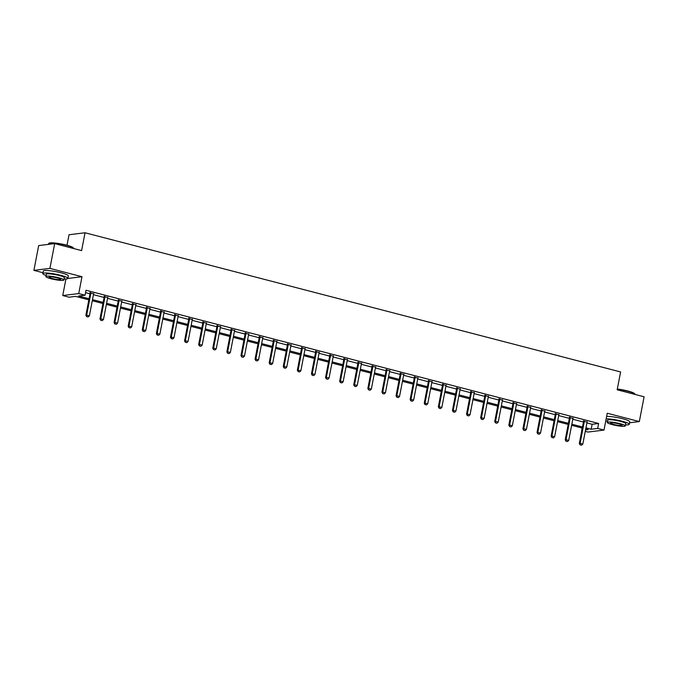 <?xml version="1.0" encoding="UTF-8"?>
<svg xmlns="http://www.w3.org/2000/svg" width="678" height="678" viewBox="0 0 678 678"><rect width="100%" height="100%" fill="white"/><g stroke="black" fill="none" stroke-linecap="round" stroke-linejoin="round"><path stroke-width="1.02" d="M88.843 299.846L75.555 296.388L69.063 297.193L62.74 295.549L78.741 293.574L85.072 295.218L78.58 296.015L89.055 298.735M65.927 278.98L62.74 295.549M67.834 278.472L81.987 276.717L49.909 268.386L54.681 243.605L38.671 245.58L33.9 270.361L42.985 272.717M67.012 245.258L69.037 234.741L85.047 232.766L620.607 371.951L617.166 389.791L644.1 396.791L639.329 421.563L607.242 413.233L604.005 430.081L587.995 432.056L585.267 431.344M582.122 428.038L581.665 430.411M49.909 268.386L33.9 270.361M629.557 422.775L639.329 421.563M586.894 422.919L592.14 424.284L598.632 423.479L86.021 290.26L85.072 295.218M85.572 292.625L90.013 293.786M93.445 294.676L104.107 297.447M107.548 298.337L118.209 301.108M121.642 302.007L132.312 304.778M135.744 305.668L146.406 308.439M149.838 309.329L160.508 312.1M163.94 312.999L174.602 315.77M178.034 316.66L188.704 319.431M192.137 320.321L202.798 323.092M206.239 323.991L216.901 326.762M220.333 327.652L230.995 330.423M234.435 331.313L245.097 334.084M248.529 334.983L259.191 337.754M262.632 338.644L273.293 341.415M276.726 342.305L287.387 345.077M290.828 345.975L301.49 348.746M304.922 349.636L315.584 352.407M319.024 353.297L329.686 356.069M333.118 356.967L343.78 359.738M347.221 360.628L357.882 363.4M361.315 364.289L371.985 367.061M375.417 367.959L386.079 370.73M389.511 371.62L400.181 374.392M403.613 375.281L414.275 378.053M417.707 378.951L428.377 381.722M431.81 382.612L442.471 385.384M445.912 386.274L456.574 389.045M460.006 389.943L470.668 392.715M474.108 393.604L484.77 396.376M488.202 397.266L498.864 400.037M502.305 400.935L512.966 403.707M516.399 404.596L527.06 407.368M530.501 408.258L541.163 411.029M544.595 411.927L555.257 414.699M558.697 415.589L569.359 418.36M572.791 419.25L583.453 422.021M587.063 422.089L583.529 421.174M572.969 418.428L569.427 417.504M558.867 414.767L555.333 413.843M544.773 411.097L541.23 410.182M530.671 407.436L527.137 406.512M516.577 403.774L513.034 402.851M502.474 400.105L498.94 399.189M488.38 396.444L484.838 395.52M474.278 392.782L470.744 391.859M460.184 389.113L456.641 388.197M446.082 385.451L442.548 384.528M431.988 381.79L428.445 380.866M417.885 378.121L414.343 377.205M403.783 374.459L400.249 373.536M389.689 370.798L386.146 369.874M375.587 367.129L372.053 366.213M361.493 363.467L357.95 362.544M347.39 359.806L343.856 358.882M333.296 356.136L329.754 355.221M319.194 352.475L315.66 351.551M305.1 348.814L301.557 347.89M290.998 345.144L287.464 344.229M276.904 341.483L273.361 340.559M262.801 337.822L259.267 336.898M248.707 334.152L245.165 333.237M234.605 330.491L231.071 329.567M220.511 326.83L216.968 325.906M206.409 323.16L202.875 322.245M192.315 319.499L188.772 318.575M178.212 315.838L174.67 314.914M164.11 312.168L160.576 311.253M150.016 308.507L146.473 307.583M135.914 304.846L132.38 303.922M121.82 301.176L118.277 300.261M107.717 297.515L104.183 296.591M93.623 293.854L90.081 292.93M81.987 276.717L78.741 293.574M598.632 423.479L597.674 428.437L604.005 430.081M54.681 243.605L81.606 250.606L85.047 232.766M585.538 429.928L588.157 429.606L585.724 428.979M582.292 428.081L571.63 425.309M568.189 424.42L557.528 421.648M554.096 420.758L543.434 417.987M539.993 417.089L529.332 414.317M525.899 413.427L515.229 410.656M511.797 409.766L501.135 406.995M497.703 406.097L487.033 403.325M483.6 402.435L472.939 399.664M469.507 398.774L458.837 396.003M455.404 395.105L444.743 392.333M441.302 391.443L430.64 388.672M427.208 387.782L416.546 385.011M413.105 384.112L402.444 381.341M399.011 380.451L388.35 377.68M384.909 376.79L374.248 374.019M370.815 373.12L360.154 370.349M356.713 369.459L346.051 366.688M342.619 365.798L331.957 363.027M328.516 362.128L317.855 359.357M314.423 358.467L303.761 355.696M300.32 354.806L289.659 352.035M286.226 351.136L275.556 348.365M272.124 347.475L261.462 344.704M258.03 343.814L247.36 341.042M243.927 340.144L233.266 337.373M229.834 336.483L219.164 333.712M215.731 332.822L205.07 330.05M201.629 329.152L190.967 326.381M187.535 325.491L176.873 322.72M173.432 321.83L162.771 319.058M159.338 318.16L148.677 315.389M145.236 314.499L134.575 311.727M131.142 310.838L120.481 308.066M117.04 307.168L106.378 304.397M102.946 303.507L92.284 300.735M585.936 427.869L591.182 429.233L597.674 428.437M92.496 299.634L103.158 302.405M106.59 303.295L117.252 306.066M120.692 306.956L131.354 309.727M134.786 310.626L145.448 313.397M148.889 314.287L159.55 317.058M162.983 317.948L173.653 320.719M177.085 321.618L187.747 324.389M191.179 325.279L201.849 328.05M205.281 328.94L215.943 331.712M219.375 332.61L230.045 335.381M233.478 336.271L244.139 339.042M247.58 339.932L258.242 342.704M261.674 343.602L272.336 346.373M275.776 347.263L286.438 350.034M289.87 350.924L300.532 353.696M303.973 354.594L314.634 357.365M318.067 358.255L328.728 361.027M332.169 361.916L342.831 364.688M346.263 365.586L356.925 368.357M360.365 369.247L371.027 372.019M374.459 372.908L385.121 375.68M388.562 376.578L399.223 379.349M402.656 380.239L413.326 383.011M416.758 383.901L427.42 386.672M430.852 387.57L441.522 390.342M444.954 391.231L455.616 394.003M459.048 394.893L469.718 397.664M473.151 398.562L483.812 401.334M487.253 402.224L497.915 404.995M501.347 405.885L512.009 408.656M515.45 409.554L526.111 412.326M529.543 413.216L540.205 415.987M543.646 416.877L554.307 419.648M557.74 420.546L568.401 423.318M571.842 424.208L582.504 426.979M592.14 424.284L591.182 429.233M580.215 444.87L581.571 445.217L580.215 444.87L580.105 443.361L579.326 443.463L583.529 421.657A1.017 0.924 83 0 0 583.546 421.343L583.487 420.75M587.25 421.724L587.114 421.97A1.017 0.924 83 0 0 587.021 422.267L582.817 444.065L580.105 443.361L584.309 421.555A1.017 0.924 83 0 0 584.326 421.25L584.292 420.953M581.571 445.217L582.817 444.065M579.326 443.463L580.08 444.887M617.319 389.019A12.441 1.797 10.9 0 1 627.845 391.011A12.441 1.797 10.9 0 1 634.701 393.732L634.947 394.079A12.746 1.839 -169.1 0 0 627.913 391.291A12.746 1.839 -169.1 0 0 617.268 389.274M625.514 424.877A12.746 1.839 -169.1 0 0 629.26 424.301A12.746 1.839 -169.1 0 0 622.15 421.224A12.746 1.839 -169.1 0 0 606.157 418.894M629.26 424.301L629.743 421.818A12.746 1.839 -169.1 0 0 622.633 418.741A12.746 1.839 -169.1 0 0 606.632 416.419M607.293 422.436L607.734 420.157A9.178 1.322 10.9 0 1 620.641 421.411A9.178 1.322 10.9 0 1 625.76 423.623L625.319 425.903A9.178 1.322 -169.1 0 0 620.201 423.691A9.178 1.322 -169.1 0 0 607.293 422.436A9.178 1.322 -169.1 0 0 612.412 424.648A9.178 1.322 -169.1 0 0 625.319 425.903M618.811 423.86A5.916 0.856 -169.1 0 0 610.497 423.047A5.916 0.856 -169.1 0 0 613.793 424.479A5.916 0.856 -169.1 0 0 622.116 425.284A5.916 0.856 -169.1 0 0 618.811 423.86M605.801 420.733A12.746 1.839 -169.1 0 0 607.488 421.402M48.765 243.402L49.121 243.173A12.441 1.797 10.9 0 1 66.436 245.105A12.441 1.797 10.9 0 1 73.3 247.826L73.538 248.173A12.746 1.839 -169.1 0 0 66.512 245.385A12.746 1.839 -169.1 0 0 48.765 243.402A12.746 1.839 -169.1 0 0 48.587 243.639L48.443 244.377M64.113 278.972A12.746 1.839 -169.1 0 0 67.859 278.395A12.746 1.839 -169.1 0 0 60.749 275.319A12.746 1.839 -169.1 0 0 42.816 273.573A12.746 1.839 -169.1 0 0 46.087 275.497M67.859 278.395L68.334 275.921A12.746 1.839 -169.1 0 0 61.223 272.836A12.746 1.839 -169.1 0 0 43.299 271.098L42.816 273.573M45.884 276.531L46.324 274.251A9.178 1.322 10.9 0 1 59.232 275.505A9.178 1.322 10.9 0 1 64.351 277.717L63.91 279.997A9.178 1.322 -169.1 0 0 58.791 277.785A9.178 1.322 -169.1 0 0 45.884 276.531A9.178 1.322 -169.1 0 0 51.003 278.743A9.178 1.322 -169.1 0 0 63.91 279.997M57.41 277.955A5.916 0.856 -169.1 0 0 49.087 277.149A5.916 0.856 -169.1 0 0 52.392 278.573A5.916 0.856 -169.1 0 0 60.706 279.387A5.916 0.856 -169.1 0 0 57.41 277.955M566.113 441.2L567.469 441.556L566.113 441.2L566.011 439.7L565.232 439.793L569.427 417.987A1.017 0.924 83 0 0 569.444 417.682L569.393 417.08M573.147 418.063L573.02 418.309A1.017 0.924 83 0 0 572.918 418.597L568.723 440.403L566.011 439.7L570.206 417.894A1.017 0.924 83 0 0 570.223 417.58L570.198 417.292M567.469 441.556L568.723 440.403M565.232 439.793L565.986 441.217M552.019 437.539L553.375 437.895L552.019 437.539L551.909 436.039L551.129 436.132L555.333 414.326A1.017 0.924 83 0 0 555.35 414.012L555.29 413.419M559.053 414.394L558.918 414.648A1.017 0.924 83 0 0 558.825 414.936L554.621 436.742L551.909 436.039L556.113 414.233A1.017 0.924 83 0 0 556.121 413.919L556.096 413.631M553.375 437.895L554.621 436.742M551.129 436.132L551.884 437.556M537.917 433.878L539.273 434.225L537.917 433.878L537.815 432.369L537.035 432.471L541.23 410.665A1.017 0.924 83 0 0 541.247 410.351L541.197 409.758M544.951 410.732L544.824 410.978A1.017 0.924 83 0 0 544.722 411.275L540.527 433.072L537.815 432.369L542.01 410.563A1.017 0.924 83 0 0 542.027 410.258L542.002 409.961M539.273 434.225L540.527 433.072M537.035 432.471L537.79 433.895M523.823 430.208L525.179 430.564L523.823 430.208L523.713 428.708L522.933 428.801L527.137 406.995A1.017 0.924 83 0 0 527.153 406.69L527.094 406.088M530.857 407.071L530.721 407.317A1.017 0.924 83 0 0 530.628 407.605L526.425 429.411L523.713 428.708L527.916 406.902A1.017 0.924 83 0 0 527.925 406.588L527.899 406.3M525.179 430.564L526.425 429.411M522.933 428.801L523.687 430.225M509.72 426.547L511.076 426.903L509.72 426.547L509.619 425.047L508.839 425.14L513.034 403.334A1.017 0.924 83 0 0 513.051 403.02L513 402.427M516.755 403.402L516.628 403.656A1.017 0.924 83 0 0 516.526 403.944L512.331 425.75L509.619 425.047L513.814 403.24A1.017 0.924 83 0 0 513.831 402.927L513.805 402.639M511.076 426.903L512.331 425.75M508.839 425.14L509.593 426.564M495.626 422.886L496.974 423.233L495.626 422.886L495.516 421.377L494.737 421.479L498.94 399.673A1.017 0.924 83 0 0 498.949 399.359L498.898 398.766M502.661 399.74L502.525 399.986A1.017 0.924 83 0 0 502.423 400.283L498.228 422.08L495.516 421.377L499.72 399.571A1.017 0.924 83 0 0 499.728 399.266L499.703 398.969M496.974 423.233L498.228 422.08M494.737 421.479L495.491 422.903M481.524 419.216L482.88 419.572L481.524 419.216L481.422 417.716L480.643 417.809L484.838 396.003A1.017 0.924 83 0 0 484.855 395.698L484.804 395.096M488.558 396.079L488.431 396.325A1.017 0.924 83 0 0 488.33 396.613L484.134 418.419L481.422 417.716L485.618 395.91A1.017 0.924 83 0 0 485.634 395.596L485.609 395.308M482.88 419.572L484.134 418.419M480.643 417.809L481.397 419.233M467.422 415.555L468.778 415.911L467.422 415.555L467.32 414.055L466.54 414.148L470.744 392.342A1.017 0.924 83 0 0 470.752 392.028L470.702 391.435M474.464 392.409L474.329 392.664A1.017 0.924 83 0 0 474.227 392.952L470.032 414.758L467.32 414.055L471.524 392.248A1.017 0.924 83 0 0 471.532 391.935L471.507 391.647M468.778 415.911L470.032 414.758M466.54 414.148L467.295 415.572M453.328 411.893L454.684 412.241L453.328 411.893L453.226 410.385L452.446 410.487L456.641 388.68A1.017 0.924 83 0 0 456.658 388.367L456.608 387.774M460.362 388.748L460.235 388.994A1.017 0.924 83 0 0 460.133 389.291L455.93 411.088L453.226 410.385L457.421 388.579A1.017 0.924 83 0 0 457.438 388.274L457.413 387.977M454.684 412.241L455.93 411.088M452.446 410.487L453.201 411.91M439.225 408.224L440.581 408.58L439.225 408.224L439.124 406.724L438.344 406.817L442.548 385.011A1.017 0.924 83 0 0 442.556 384.706L442.505 384.104M446.268 385.087L446.132 385.333A1.017 0.924 83 0 0 446.031 385.621L441.836 407.427L439.124 406.724L443.319 384.918A1.017 0.924 83 0 0 443.336 384.604L443.31 384.316M440.581 408.58L441.836 407.427M438.344 406.817L439.098 408.241M425.131 404.563L426.487 404.919L425.131 404.563L425.021 403.063L424.25 403.156L428.445 381.35A1.017 0.924 83 0 0 428.462 381.036L428.403 380.443M432.166 381.417L432.039 381.672A1.017 0.924 83 0 0 431.937 381.96L427.733 403.766L425.021 403.063L429.225 381.256A1.017 0.924 83 0 0 429.242 380.943L429.216 380.655M426.487 404.919L427.733 403.766M424.25 403.156L425.004 404.58M411.029 400.901L412.385 401.249L411.029 400.901L410.927 399.393L410.148 399.495L414.351 377.688A1.017 0.924 83 0 0 414.36 377.375L414.309 376.782M418.072 377.756L417.936 378.002A1.017 0.924 83 0 0 417.834 378.299L413.639 400.096L410.927 399.393L415.122 377.587A1.017 0.924 83 0 0 415.139 377.282L415.114 376.985M412.385 401.249L413.639 400.096M410.148 399.495L410.902 400.918M396.935 397.232L398.291 397.588L396.935 397.232L396.825 395.732L396.054 395.825L400.249 374.019A1.017 0.924 83 0 0 400.266 373.714L400.206 373.112M403.969 374.095L403.842 374.341A1.017 0.924 83 0 0 403.741 374.629L399.537 396.435L396.825 395.732L401.029 373.925A1.017 0.924 83 0 0 401.045 373.612L401.02 373.324M398.291 397.588L399.537 396.435M396.054 395.825L396.808 397.249M382.833 393.571L384.189 393.926L382.833 393.571L382.731 392.07L381.951 392.164L386.146 370.358A1.017 0.924 83 0 0 386.163 370.044L386.113 369.451M389.867 370.425L389.74 370.68A1.017 0.924 83 0 0 389.638 370.968L385.443 392.774L382.731 392.07L386.926 370.264A1.017 0.924 83 0 0 386.943 369.951L386.918 369.663M384.189 393.926L385.443 392.774M381.951 392.164L382.706 393.587M368.739 389.909L370.095 390.257L368.739 389.909L368.629 388.401L367.849 388.502L372.053 366.696A1.017 0.924 83 0 0 372.069 366.383L372.01 365.789M375.773 366.764L375.646 367.01A1.017 0.924 83 0 0 375.544 367.306L371.341 389.104L368.629 388.401L372.832 366.595A1.017 0.924 83 0 0 372.849 366.289L372.824 365.993M370.095 390.257L371.341 389.104M367.849 388.502L368.603 389.926M354.636 386.24L355.992 386.596L354.636 386.24L354.535 384.74L353.755 384.833L357.95 363.027A1.017 0.924 83 0 0 357.967 362.722L357.916 362.12M361.671 363.103L361.544 363.349A1.017 0.924 83 0 0 361.442 363.637L357.247 385.443L354.535 384.74L358.73 362.933A1.017 0.924 83 0 0 358.747 362.62L358.721 362.332M355.992 386.596L357.247 385.443M353.755 384.833L354.509 386.257M340.542 382.578L341.898 382.934L340.542 382.578L340.432 381.078L339.653 381.172L343.856 359.365A1.017 0.924 83 0 0 343.873 359.052L343.814 358.459M347.577 359.433L347.441 359.687A1.017 0.924 83 0 0 347.348 359.976L343.144 381.782L340.432 381.078L344.636 359.272A1.017 0.924 83 0 0 344.653 358.959L344.619 358.67M341.898 382.934L343.144 381.782M339.653 381.172L340.407 382.595M326.44 378.917L327.796 379.265L326.44 378.917L326.338 377.409L325.559 377.51L329.754 355.704A1.017 0.924 83 0 0 329.771 355.391L329.72 354.797M333.474 355.772L333.347 356.018A1.017 0.924 83 0 0 333.245 356.314L329.05 378.112L326.338 377.409L330.533 355.603A1.017 0.924 83 0 0 330.55 355.297L330.525 355.001M327.796 379.265L329.05 378.112M325.559 377.51L326.313 378.934M312.346 375.248L313.702 375.604L312.346 375.248L312.236 373.748L311.456 373.841L315.66 352.035A1.017 0.924 83 0 0 315.677 351.729L315.617 351.128M319.38 352.111L319.245 352.357A1.017 0.924 83 0 0 319.152 352.645L314.948 374.451L312.236 373.748L316.44 351.941A1.017 0.924 83 0 0 316.448 351.628L316.423 351.34M313.702 375.604L314.948 374.451M311.456 373.841L312.211 375.265M298.244 371.586L299.6 371.942L298.244 371.586L298.142 370.086L297.362 370.18L301.557 348.373A1.017 0.924 83 0 0 301.574 348.06L301.524 347.467M305.278 348.441L305.151 348.695A1.017 0.924 83 0 0 305.049 348.984L300.854 370.79L298.142 370.086L302.337 348.28A1.017 0.924 83 0 0 302.354 347.967L302.329 347.678M299.6 371.942L300.854 370.79M297.362 370.18L298.117 371.603M284.15 367.925L285.506 368.273L284.15 367.925L284.04 366.417L283.26 366.518L287.464 344.712A1.017 0.924 83 0 0 287.48 344.399L287.421 343.805M291.184 344.78L291.048 345.026A1.017 0.924 83 0 0 290.955 345.322L286.752 367.12L284.04 366.417L288.243 344.61A1.017 0.924 83 0 0 288.252 344.305L288.226 344.009M285.506 368.273L286.752 367.12M283.26 366.518L284.014 367.942M270.047 364.256L271.403 364.611L270.047 364.256L269.946 362.755L269.166 362.849L273.361 341.042A1.017 0.924 83 0 0 273.378 340.737L273.327 340.136M277.082 341.119L276.955 341.365A1.017 0.924 83 0 0 276.853 341.653L272.658 363.459L269.946 362.755L274.141 340.949A1.017 0.924 83 0 0 274.158 340.636L274.132 340.348M271.403 364.611L272.658 363.459M269.166 362.849L269.92 364.272M255.953 360.594L257.301 360.95L255.953 360.594L255.843 359.094L255.064 359.187L259.267 337.381A1.017 0.924 83 0 0 259.276 337.068L259.225 336.474M262.988 337.449L262.852 337.703A1.017 0.924 83 0 0 262.75 337.991L258.555 359.798L255.843 359.094L260.047 337.288A1.017 0.924 83 0 0 260.055 336.974L260.03 336.686M257.301 360.95L258.555 359.798M255.064 359.187L255.818 360.611M241.851 356.933L243.207 357.281L241.851 356.933L241.749 355.425L240.97 355.526L245.165 333.72A1.017 0.924 83 0 0 245.182 333.406L245.131 332.813M248.885 333.788L248.758 334.034A1.017 0.924 83 0 0 248.656 334.33L244.461 356.128L241.749 355.425L245.945 333.618A1.017 0.924 83 0 0 245.961 333.313L245.936 333.017M243.207 357.281L244.461 356.128M240.97 355.526L241.724 356.95M227.749 353.263L229.105 353.619L227.749 353.263L227.647 351.763L226.867 351.857L231.071 330.05A1.017 0.924 83 0 0 231.079 329.745L231.029 329.144M234.791 330.127L234.656 330.372A1.017 0.924 83 0 0 234.554 330.661L230.359 352.467L227.647 351.763L231.851 329.957A1.017 0.924 83 0 0 231.859 329.644L231.834 329.355M229.105 353.619L230.359 352.467M226.867 351.857L227.622 353.28M213.655 349.602L215.011 349.958L213.655 349.602L213.553 348.102L212.773 348.195L216.968 326.389A1.017 0.924 83 0 0 216.985 326.076L216.935 325.482M220.689 326.457L220.562 326.711A1.017 0.924 83 0 0 220.46 326.999L216.257 348.806L213.553 348.102L217.748 326.296A1.017 0.924 83 0 0 217.765 325.982L217.74 325.694M215.011 349.958L216.257 348.806M212.773 348.195L213.528 349.619M199.552 345.941L200.908 346.289L199.552 345.941L199.451 344.432L198.671 344.534L202.875 322.728A1.017 0.924 83 0 0 202.883 322.414L202.832 321.821M206.595 322.796L206.459 323.042A1.017 0.924 83 0 0 206.358 323.338L202.163 345.136L199.451 344.432L203.646 322.626A1.017 0.924 83 0 0 203.663 322.321L203.637 322.025M200.908 346.289L202.163 345.136M198.671 344.534L199.425 345.958M185.458 342.271L186.814 342.627L185.458 342.271L185.348 340.771L184.577 340.865L188.772 319.058A1.017 0.924 83 0 0 188.789 318.753L188.73 318.151M192.493 319.135L192.366 319.38A1.017 0.924 83 0 0 192.264 319.669L188.06 341.475L185.348 340.771L189.552 318.965A1.017 0.924 83 0 0 189.569 318.652L189.543 318.363M186.814 342.627L188.06 341.475M184.577 340.865L185.331 342.288M171.356 338.61L172.712 338.966L171.356 338.61L171.254 337.11L170.475 337.203L174.678 315.397A1.017 0.924 83 0 0 174.687 315.084L174.636 314.49M178.399 315.465L178.263 315.719A1.017 0.924 83 0 0 178.161 316.007L173.966 337.814L171.254 337.11L175.449 315.304A1.017 0.924 83 0 0 175.466 314.99L175.441 314.702M172.712 338.966L173.966 337.814M170.475 337.203L171.229 338.627M157.262 334.949L158.618 335.296L157.262 334.949L157.152 333.44L156.381 333.542L160.576 311.736A1.017 0.924 83 0 0 160.593 311.422L160.533 310.829M164.296 311.804L164.169 312.05A1.017 0.924 83 0 0 164.068 312.346L159.864 334.144L157.152 333.44L161.356 311.634A1.017 0.924 83 0 0 161.372 311.329L161.347 311.033M158.618 335.296L159.864 334.144M156.381 333.542L157.135 334.966M143.16 331.279L144.516 331.635L143.16 331.279L143.058 329.779L142.278 329.872L146.473 308.066A1.017 0.924 83 0 0 146.49 307.761L146.44 307.159M150.194 308.143L150.067 308.388A1.017 0.924 83 0 0 149.965 308.676L145.77 330.483L143.058 329.779L147.253 307.973A1.017 0.924 83 0 0 147.27 307.659L147.245 307.371M144.516 331.635L145.77 330.483M142.278 329.872L143.033 331.296M129.066 327.618L130.422 327.974L129.066 327.618L128.956 326.118L128.176 326.211L132.38 304.405A1.017 0.924 83 0 0 132.396 304.091L132.337 303.498M136.1 304.473L135.973 304.727A1.017 0.924 83 0 0 135.871 305.015L131.668 326.821L128.956 326.118L133.159 304.312A1.017 0.924 83 0 0 133.176 303.998L133.151 303.71M130.422 327.974L131.668 326.821M128.176 326.211L128.93 327.635M114.963 323.957L116.319 324.304L114.963 323.957L114.862 322.448L114.082 322.55L118.277 300.744A1.017 0.924 83 0 0 118.294 300.43L118.243 299.837M121.998 300.812L121.871 301.057A1.017 0.924 83 0 0 121.769 301.354L117.574 323.152L114.862 322.448L119.057 300.642A1.017 0.924 83 0 0 119.074 300.337L119.048 300.04M116.319 324.304L117.574 323.152M114.082 322.55L114.836 323.974M100.869 320.287L102.225 320.643L100.869 320.287L100.759 318.787L99.98 318.88L104.183 297.074A1.017 0.924 83 0 0 104.2 296.769L104.141 296.167M107.904 297.15L107.768 297.396A1.017 0.924 83 0 0 107.675 297.684L103.471 319.491L100.759 318.787L104.963 296.981A1.017 0.924 83 0 0 104.98 296.667L104.946 296.379M102.225 320.643L103.471 319.491M99.98 318.88L100.734 320.304M86.767 316.626L88.123 316.982L86.767 316.626L86.665 315.126L85.886 315.219L90.081 293.413A1.017 0.924 83 0 0 90.098 293.099L90.047 292.506M93.801 293.481L93.674 293.735A1.017 0.924 83 0 0 93.572 294.023L89.377 315.829L86.665 315.126L90.86 293.32A1.017 0.924 83 0 0 90.877 293.006L90.852 292.718M88.123 316.982L89.377 315.829M85.886 315.219L86.64 316.643M584.326 421.25L583.546 421.343M584.309 421.555L583.529 421.657M570.223 417.58L569.444 417.682M570.206 417.894L569.427 417.987M556.121 413.919L555.35 414.012M556.113 414.233L555.333 414.326M542.027 410.258L541.247 410.351M542.01 410.563L541.23 410.665M527.925 406.588L527.153 406.69M527.916 406.902L527.137 406.995M513.831 402.927L513.051 403.02M513.814 403.24L513.034 403.334M499.728 399.266L498.949 399.359M499.72 399.571L498.94 399.673M485.634 395.596L484.855 395.698M485.618 395.91L484.838 396.003M471.532 391.935L470.752 392.028M471.524 392.248L470.744 392.342M457.438 388.274L456.658 388.367M457.421 388.579L456.641 388.68M443.336 384.604L442.556 384.706M443.319 384.918L442.548 385.011M429.242 380.943L428.462 381.036M429.225 381.256L428.445 381.35M415.139 377.282L414.36 377.375M415.122 377.587L414.351 377.688M401.045 373.612L400.266 373.714M401.029 373.925L400.249 374.019M386.943 369.951L386.163 370.044M386.926 370.264L386.146 370.358M372.849 366.289L372.069 366.383M372.832 366.595L372.053 366.696M358.747 362.62L357.967 362.722M358.73 362.933L357.95 363.027M344.653 358.959L343.873 359.052M344.636 359.272L343.856 359.365M330.55 355.297L329.771 355.391M330.533 355.603L329.754 355.704M316.448 351.628L315.677 351.729M316.44 351.941L315.66 352.035M302.354 347.967L301.574 348.06M302.337 348.28L301.557 348.373M288.252 344.305L287.48 344.399M288.243 344.61L287.464 344.712M274.158 340.636L273.378 340.737M274.141 340.949L273.361 341.042M260.055 336.974L259.276 337.068M260.047 337.288L259.267 337.381M245.961 333.313L245.182 333.406M245.945 333.618L245.165 333.72M231.859 329.644L231.079 329.745M231.851 329.957L231.071 330.05M217.765 325.982L216.985 326.076M217.748 326.296L216.968 326.389M203.663 322.321L202.883 322.414M203.646 322.626L202.875 322.728M189.569 318.652L188.789 318.753M189.552 318.965L188.772 319.058M175.466 314.99L174.687 315.084M175.449 315.304L174.678 315.397M161.372 311.329L160.593 311.422M161.356 311.634L160.576 311.736M147.27 307.659L146.49 307.761M147.253 307.973L146.473 308.066M133.176 303.998L132.396 304.091M133.159 304.312L132.38 304.405M119.074 300.337L118.294 300.43M119.057 300.642L118.277 300.744M104.98 296.667L104.2 296.769M104.963 296.981L104.183 297.074M90.877 293.006L90.098 293.099M90.86 293.32L90.081 293.413"/></g></svg>
